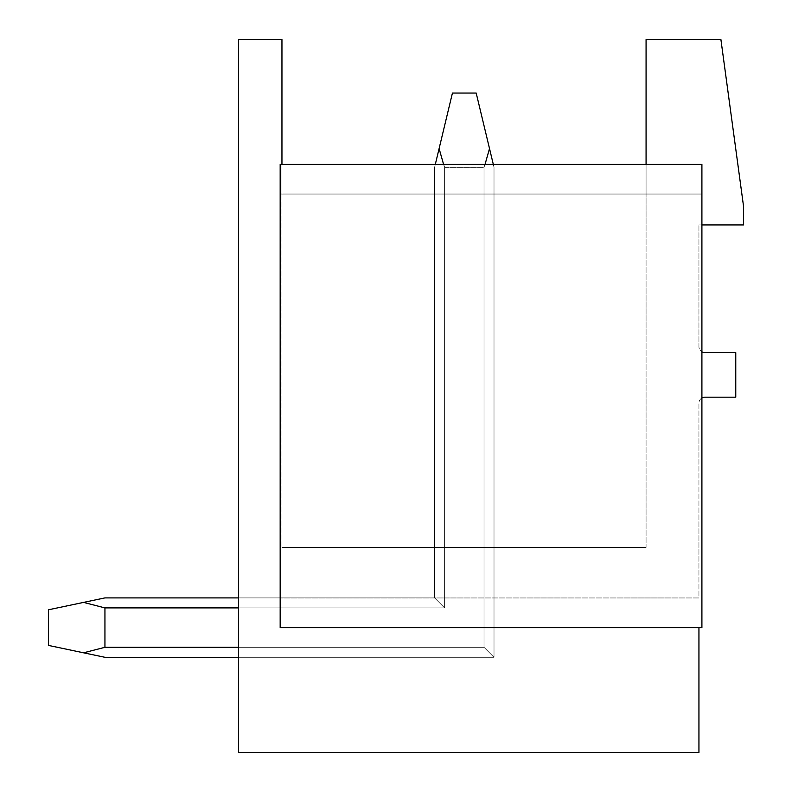 <?xml version="1.0" encoding="UTF-8"?>
<svg xmlns="http://www.w3.org/2000/svg" width="792" height="792" viewBox="0 0 792 792"><rect width="100%" height="100%" fill="white"/><g stroke="black" fill="none" stroke-linecap="round" stroke-linejoin="round"><path stroke-width="0.59" stroke-dasharray="3.96 2.97" d="M698.94 627.66L698.94 752.4L238.59 752.4L238.59 39.6L281.952 39.6L281.952 547.47L281.952 194.04L646.074 194.04L646.074 164.34M281.952 164.34L281.952 194.04L646.074 194.04L646.074 39.6L720.918 39.6L743.49 205.92L743.49 224.928L698.94 224.928L701.91 224.928L701.91 164.34L701.91 397.98A5.94 5.94 0 0 1 704.88 397.188L735.768 397.188L735.768 352.638L704.88 352.638A5.94 5.94 0 0 1 698.94 346.698L698.94 224.928L698.94 346.698A5.94 5.94 0 0 0 701.91 351.846L701.91 164.34L280.17 164.34L280.17 627.66L701.91 627.66L701.91 224.928M646.074 547.47L281.952 547.47L646.074 547.47L646.074 194.04L701.91 194.04L646.074 194.04L646.074 547.47M434.61 547.47L444.609 547.47L434.61 547.47L444.609 547.47L434.61 547.47L444.609 547.47L434.61 547.47L434.61 597.901L444.609 607.9L444.609 547.47L494.01 547.47L444.609 547.47L494.01 547.47L444.609 547.47L494.01 547.47L444.609 547.47L444.609 607.9L434.61 597.901L434.61 547.47L434.61 597.901L444.609 607.9L238.59 607.9L238.59 597.901L238.59 657.301L238.59 607.9L238.59 657.301L238.59 607.9L238.59 657.301L238.59 607.9L444.609 607.9L444.609 547.47L444.609 607.9L434.61 597.901L434.61 547.47L434.61 597.901L444.609 607.9L238.59 607.9L444.609 607.9L444.609 547.47L444.609 607.9L434.61 597.901L434.61 547.47M701.91 397.98A5.94 5.94 0 0 0 698.94 403.128L698.94 597.96L280.17 597.96L280.17 194.04L280.17 627.66L701.91 627.66L280.17 627.66L280.17 597.96L698.94 597.96L698.94 403.128A5.94 5.94 0 0 1 701.91 397.98L701.91 351.846M280.17 194.04L281.952 194.04L280.17 194.04L280.17 164.34L701.91 164.34L280.17 164.34L280.17 194.04L701.91 194.04L280.17 194.04M238.59 647.302L484.011 647.302L104.94 647.302L484.011 647.302L238.59 647.302L484.011 647.302L238.59 647.302L484.011 647.302L238.59 647.302L484.011 647.302L494.01 657.301L494.01 547.47L494.01 657.301L104.94 657.301L83.576 652.806L104.94 657.301L83.576 652.806L104.94 647.302L104.94 607.9L104.94 647.302L83.576 652.806L48.51 645.421L104.94 657.301L494.01 657.301L104.94 657.301L494.01 657.301L104.94 657.301L83.576 652.806L104.94 647.302L484.011 647.302L494.01 657.301L238.59 657.301M493.297 164.34L494.01 167.31L494.01 657.301L484.011 647.302L484.011 167.31L489.515 148.569L476.19 93.06L489.515 148.569L484.011 167.31L484.011 647.302L494.01 657.301L494.01 167.31L489.515 148.569L494.01 167.31L494.01 657.301L494.01 167.31L489.515 148.569L494.01 167.31L489.515 148.569L484.011 167.31L484.011 647.302L484.011 547.47L484.011 647.302L494.01 657.301L494.01 547.47L494.01 657.301L484.011 647.302L484.011 547.47L484.011 647.302L494.01 657.301L494.01 547.47L494.01 657.301L484.011 647.302L484.011 547.47L484.011 647.302L494.01 657.301L494.01 167.31L494.01 657.301L484.011 647.302L484.011 167.31L444.609 167.31L439.105 148.569L434.61 167.31L434.61 597.901L444.609 607.9L238.59 607.9L444.609 607.9L444.609 167.31L484.011 167.31L444.609 167.31L439.105 148.569L444.609 167.31L484.011 167.31L444.609 167.31L439.105 148.569L452.43 93.06L434.61 167.31L439.105 148.569L444.609 167.31L484.011 167.31L489.515 148.569L476.19 93.06L452.43 93.06L476.19 93.06L452.43 93.06L439.105 148.569L452.43 93.06L476.19 93.06L452.43 93.06L434.61 167.31L434.61 597.901L434.61 167.31L439.105 148.569M489.515 148.569L476.19 93.06L489.515 148.569L484.011 167.31L484.011 647.302L494.01 657.301L484.011 647.302L104.94 647.302L104.94 607.9L444.609 607.9L434.61 597.901L238.59 597.901L434.61 597.901L238.59 597.901L434.61 597.901L238.59 597.901L434.61 597.901L238.59 597.901L434.61 597.901L444.609 607.9L434.61 597.901L434.61 167.31L434.61 597.901L444.609 607.9L444.609 167.31L444.609 607.9L104.94 607.9L83.576 602.395L104.94 597.901L434.61 597.901L434.61 167.31L435.323 164.34M698.94 597.96L280.17 597.96L698.94 597.96M443.57 164.34L444.609 167.31L444.609 607.9L104.94 607.9L104.94 647.302L83.576 652.806L48.51 645.421L48.51 609.781L48.51 645.421L48.51 609.781L104.94 597.901L434.61 597.901L444.609 607.9L444.609 167.31L444.609 607.9L104.94 607.9L83.576 602.395L104.94 597.901L434.61 597.901L238.59 597.901M83.576 652.806L48.51 645.421L48.51 609.781L104.94 597.901L83.576 602.395L104.94 607.9L83.576 602.395L48.51 609.781L48.51 645.421L83.576 652.806L104.94 647.302L104.94 607.9L83.576 602.395L48.51 609.781L83.576 602.395M104.94 647.302L484.011 647.302L484.011 167.31L485.05 164.34M238.59 607.9L104.94 607.9"/><path stroke-width="1.19" d="M698.94 627.66L698.94 752.4L238.59 752.4L238.59 39.6L281.952 39.6L281.952 164.34M646.074 164.34L646.074 39.6L720.918 39.6L743.49 205.92L743.49 224.928L701.91 224.928M701.91 397.98A5.94 5.94 0 0 1 704.88 397.188L735.768 397.188L735.768 352.638L704.88 352.638A5.94 5.94 0 0 1 701.91 351.846M701.91 164.34L701.91 627.66L280.17 627.66L280.17 164.34L701.91 164.34M238.59 607.9L104.94 607.9L83.576 602.395L104.94 597.901L238.59 597.901M493.297 164.34L489.515 148.569L485.05 164.34M489.515 148.569L476.19 93.06L452.43 93.06L439.105 148.569L443.57 164.34M435.323 164.34L439.105 148.569M238.59 657.301L104.94 657.301L83.576 652.806L104.94 647.302L238.59 647.302M104.94 607.9L104.94 647.302M83.576 652.806L48.51 645.421L48.51 609.781L83.576 602.395"/></g></svg>
